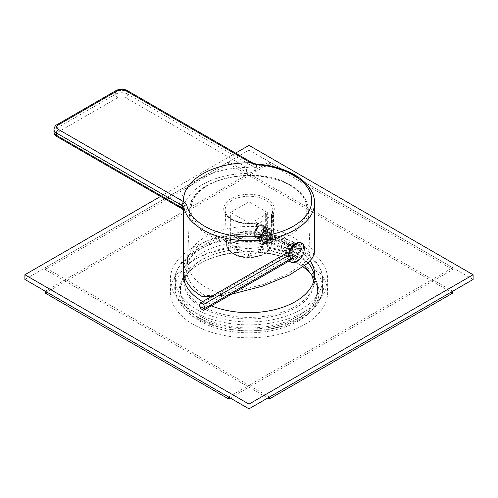 <?xml version="1.0" encoding="UTF-8"?>
<svg xmlns="http://www.w3.org/2000/svg" width="498" height="498" viewBox="0 0 498 498"><rect width="100%" height="100%" fill="white"/><g stroke="black" fill="none" stroke-linecap="round" stroke-linejoin="round"><path stroke-width="0.37" stroke-dasharray="2.49 1.87" d="M183.457 270.041A65.543 37.842 180 0 1 223.919 235.081A65.543 37.842 180 0 1 295.345 243.285L309.152 245.825L314.543 252.393M183.457 211.028L183.501 209.826A4.32 3.523 3.7 0 0 179.18 206.209L58.515 136.539A5.764 3.324 180 0 1 58.515 131.839L117.596 97.726A5.764 3.324 180 0 1 125.745 97.726L246.41 167.39L246.572 173.416C253.308 172.569 256.626 170.683 256.514 167.758L256.514 165.355A65.543 37.842 180 0 1 295.345 176.186A65.543 37.842 180 0 1 314.543 202.947M231.439 294.225L211.052 296.721M289.406 255.144L291.218 258.867L297.437 256.819L300.611 248.67L299.142 245.147L293.16 247.332L289.406 255.144M296.621 246.367L295.028 242.769L289.002 244.948L285.416 252.835L287.377 256.651L293.658 254.634L296.621 246.367M310.154 253.115L308.274 209.166C307.583 199.698 301.707 191.705 290.627 185.188C257.13 163.867 188.717 179.28 189.726 209.166A59.287 34.231 180 0 1 226.988 178.228A59.287 34.231 180 0 1 290.925 185.81A59.287 34.231 180 0 1 308.274 209.166A59.287 34.231 180 0 1 272.362 241.474A59.287 34.231 180 0 1 207.075 234.216A59.287 34.231 180 0 1 189.726 209.166L187.509 261.095A61.509 35.514 180 0 0 205.506 287.085A61.509 35.514 0 0 0 223.148 294.2C216.337 295.152 210.249 295.588 204.896 295.507A62.375 36.012 180 0 1 186.744 267.812A62.375 36.012 180 0 1 226.926 236.357A62.375 36.012 180 0 1 293.104 244.574C298.059 244.898 301.956 245.719 304.813 247.052L310.154 253.115L308.231 258.599L303.263 263.965L287.029 274.448L262.838 284.626L223.148 294.2M304.813 247.052A61.509 35.514 0 0 0 292.494 236.861A61.509 35.514 180 0 0 227.231 228.763A61.509 35.514 180 0 0 187.603 259.775L186.744 267.812M187.509 261.095A61.509 35.514 180 0 1 187.603 259.775M202.655 296.802L204.896 295.507M293.104 244.574L295.345 243.285M256.638 223.067A0.865 0.517 -178 0 1 257.528 223.21L257.012 238.206L259.856 243.254L261.276 244.076A10.085 5.82 120 0 1 259.184 239.457L259.184 224.168A1.438 0.834 -60 0 0 258.885 223.509A1.438 0.834 -60 0 0 258.169 223.583L274.466 214.171A1.438 0.834 -60 0 0 273.446 215.933L273.446 231.228L271.273 229.97L271.79 214.98A0.865 0.517 -178 0 1 271.535 214.601A0.865 0.517 -178 0 1 271.584 214.439M259.184 224.168L256.763 222.768L256.638 223.054L256.134 238.056C255.791 243.491 262.813 246.585 266.442 242.594C270.016 237.328 271.553 232.946 271.061 229.441L271.535 214.563A0.865 0.492 -177.2 0 1 271.584 214.426L273.06 213.356L271.79 214.98L273.446 215.933M257.528 223.172L256.638 223.054A0.865 0.529 179.3 0 1 257.528 223.172M261.276 244.076A10.085 5.82 120 0 0 269.045 241.374A10.085 5.82 120 0 0 273.446 231.228M261.226 238.281A7.202 4.158 120 0 0 266.318 241.225A7.202 4.158 120 0 0 271.41 232.404A7.202 4.158 120 0 0 266.318 229.46A7.202 4.158 120 0 0 261.226 238.281A7.202 4.158 -60 0 1 264.37 231.035A7.202 4.158 -60 0 1 269.916 229.105A7.202 4.158 -60 0 1 271.41 232.404A7.202 4.158 -60 0 1 268.266 239.65A7.202 4.158 -60 0 1 262.714 241.58A7.202 4.158 -60 0 1 261.226 238.281L261.226 237.341A6.051 3.492 120 0 0 262.477 240.111A6.051 3.492 120 0 0 267.14 238.492A6.051 3.492 120 0 0 269.779 232.404A6.051 3.492 -60 0 0 268.528 229.634A6.051 3.492 -60 0 0 265.502 229.933L266.318 229.46M271.79 214.937A0.865 0.492 -177.2 0 1 271.535 214.57L271.535 214.576M271.535 214.594L271.018 229.584C271.074 233.145 270.009 236.88 267.837 240.789C265.72 243.927 263.056 244.748 259.856 243.254L265.341 243.454L269.406 238.785L271.273 229.97A0.865 0.517 2 0 1 271.018 229.59A0.865 0.517 2 0 1 271.061 229.441M267.333 212.409L267.333 244.163L268.354 244.755L249 233.581L228.626 245.34L247.979 256.514L249 254.752L249 222.992L230.667 212.409L249 201.821L267.333 212.409L265.297 213.58L266.318 214.171L252.056 222.407L251.036 221.815L249 222.992M251.036 221.815L251.036 251.222A4.32 2.496 -60 0 1 247.979 256.514L249 257.105L269.374 245.34L268.354 244.755A4.32 2.496 -60 0 1 266.193 244.966A4.32 2.496 -60 0 1 265.297 242.987L265.297 213.58M249 257.105A4.32 2.496 120 0 0 252.056 251.807L252.056 222.407M266.318 214.171L266.318 243.578A4.32 2.496 120 0 0 267.214 245.558A4.32 2.496 120 0 0 269.374 245.34M254.908 233.699A6.051 3.492 120 0 0 256.159 236.463A6.051 3.492 120 0 0 260.821 234.844A6.051 3.492 120 0 0 263.467 228.756A6.051 3.492 120 0 0 262.209 225.986A6.051 3.492 120 0 0 257.547 227.605A6.051 3.492 120 0 0 254.908 233.699M267.333 244.163L249 233.581L228.626 245.34M249 254.752L230.667 244.163L230.667 212.409M249 233.581L249 201.821M261.226 237.341A6.051 3.492 -60 0 1 265.502 229.933M181.446 208.488L179.18 206.209A69.869 40.338 0 0 1 246.41 167.39C251.459 168.312 253.974 168.193 253.955 167.042L127.781 94.197A2.882 1.662 120 0 1 125.745 97.726M256.514 167.758A4.32 2.496 0 0 1 253.955 167.042L253.955 164.67L256.514 165.355L256.377 164.128M252.162 162.684L252.779 164.01L253.955 164.67A2.882 1.687 119.3 0 0 253.326 163.332M254.092 234.166A7.202 4.158 120 0 0 255.586 237.465A7.202 4.158 120 0 0 261.133 235.535A7.202 4.158 120 0 0 264.282 228.283A7.202 4.158 120 0 0 262.788 224.99A7.202 4.158 120 0 0 257.236 226.92A7.202 4.158 120 0 0 254.092 234.166M263.772 228.582A6.48 3.741 -60 0 1 259.184 236.519A6.48 3.741 -60 0 1 254.603 233.873L254.603 233.873A6.48 3.741 -60 0 1 259.184 225.93A6.48 3.741 -60 0 1 263.772 228.582A6.48 3.741 -60 0 1 260.94 235.106A6.48 3.741 -60 0 1 255.947 236.843A6.48 3.741 -60 0 1 254.603 233.873L254.603 234.458A7.202 4.158 -60 0 1 259.695 225.638A7.202 4.158 -60 0 1 263.299 225.283A7.202 4.158 -60 0 1 264.787 228.582A7.202 4.158 -60 0 1 261.643 235.828A7.202 4.158 -60 0 1 256.096 237.758A7.202 4.158 -60 0 1 254.603 234.458L254.603 233.873A6.48 3.741 -60 0 1 257.435 227.349A6.48 3.741 -60 0 1 262.427 225.613A6.48 3.741 -60 0 1 263.772 228.582M271.92 232.697L271.92 232.697A7.202 4.158 120 0 0 270.426 229.397A7.202 4.158 120 0 0 264.88 231.327A7.202 4.158 120 0 0 261.73 238.579A7.202 4.158 120 0 0 263.224 241.872A7.202 4.158 120 0 0 266.828 241.518A7.202 4.158 120 0 0 271.92 232.697L271.92 233.282A6.48 3.741 120 0 0 267.333 230.636A6.48 3.741 120 0 0 262.751 238.579A6.48 3.741 120 0 0 267.333 241.225A6.48 3.741 120 0 0 271.92 233.282A6.48 3.741 120 0 0 270.576 230.319A6.48 3.741 120 0 0 265.583 232.056A6.48 3.741 120 0 0 262.751 238.579A6.48 3.741 120 0 0 264.096 241.542A6.48 3.741 120 0 0 269.088 239.806A6.48 3.741 120 0 0 271.92 233.282L271.92 232.697M267.333 239.326L269.885 236.158L269.885 232.765L267.333 232.535L264.787 235.703L264.787 239.096L267.333 239.326L262.241 236.388L259.695 236.158L259.695 232.765L262.241 229.597L264.787 229.821L264.787 233.22L262.241 236.388M269.885 236.158L264.787 233.22M264.787 239.096L259.695 236.158M264.787 235.703L259.695 232.765M267.333 232.535L262.241 229.597M269.885 232.765L264.787 229.821M289.238 260.859A10.95 6.318 120 0 1 288.118 256.868A10.95 6.318 -60 0 1 288.193 255.58M301.334 242.918A10.95 6.318 -60 0 1 303.599 247.929A10.95 6.318 120 0 1 298.819 258.948A10.95 6.318 120 0 1 290.384 261.88M297.897 245.197L297.897 248.589L291.784 245.066A4.32 2.496 120 0 0 287.707 247.413L287.707 246.105A5.621 3.243 -60 0 1 289.743 244.281A5.621 3.243 -60 0 1 291.784 243.752L293.415 242.607L297.897 245.197A7.924 4.575 -60 0 0 293.82 247.55L289.338 244.96L287.707 246.105M293.82 247.55L293.82 250.942A4.32 2.496 -60 0 1 297.897 248.589M298.134 253.432A4.32 2.496 -60 0 0 298.134 248.732L301.078 247.033A7.924 4.575 -60 0 1 301.078 251.739L298.134 253.432L292.021 249.909A4.32 2.496 120 0 0 292.021 245.203L293.154 244.549A5.621 3.243 -60 0 1 293.154 249.255L292.021 249.909M293.82 256.202A4.32 2.496 -60 0 0 297.897 253.849L297.897 257.248A7.924 4.575 -60 0 1 293.82 259.601L293.82 256.202L287.707 252.673A4.32 2.496 120 0 0 291.784 250.326L291.784 251.633A5.621 3.243 -60 0 1 287.707 253.986L287.707 252.673M293.577 251.359A4.32 2.496 -60 0 0 293.577 256.065L290.639 257.765A7.924 4.575 -60 0 1 290.639 253.059L293.577 251.359L287.471 247.83A4.32 2.496 120 0 0 287.471 252.536L286.338 253.189A5.621 3.243 -60 0 1 285.771 251.16A5.621 3.243 -60 0 1 286.338 248.483L287.471 247.83M289.512 260.691A10.95 6.318 120 0 1 288.728 257.223A10.95 6.318 -60 0 1 288.915 255.163M304.172 247.4A10.95 6.318 -60 0 1 304.21 248.284A10.95 6.318 120 0 1 295.688 262.097M291.784 243.752L291.784 245.066M289.338 244.96A7.924 4.575 -60 0 1 291.374 243.341A7.924 4.575 -60 0 1 293.415 242.607M293.82 250.942L287.707 247.413M301.078 247.033L296.596 244.443L293.154 244.549M296.596 244.443A7.924 4.575 -60 0 1 296.596 249.149L293.154 249.255M301.078 251.739L296.596 249.149M298.134 248.732L292.021 245.203M297.897 257.248L293.415 254.659L291.784 251.633M293.415 254.659A7.924 4.575 -60 0 1 289.338 257.012L287.707 253.986M293.82 259.601L289.338 257.012M297.897 253.849L291.784 250.326M290.639 257.765L286.157 255.175L286.338 253.189M286.157 255.175A7.924 4.575 -60 0 1 285.771 253.046A7.924 4.575 -60 0 1 286.157 250.469L286.338 248.483M290.639 253.059L286.157 250.469M293.577 256.065L287.471 252.536M199.2 304.807L284.769 255.406L286.238 253.314A9.443 5.453 0 0 0 288.18 251.683A9.443 5.453 0 0 0 286.238 245.601L260.771 230.898L263.71 229.198L265.185 231.29L263.71 235.081L260.771 236.78L259.302 234.689L260.771 230.898M289.176 255.013A13.602 7.856 0 0 0 291.977 246.249A13.602 7.856 0 0 0 289.176 243.902L263.71 229.198M200.675 308.598L286.238 259.197A9.443 5.453 0 0 0 288.18 253.115A9.443 5.453 0 0 0 286.238 251.484L260.771 236.78M293.079 256.987A15.681 9.057 0 0 0 293.876 256.096L291.977 258.543A13.602 7.856 0 0 0 289.176 249.784L263.71 235.081M293.876 256.096A15.681 9.057 0 0 0 293.876 248.701A15.681 9.057 0 0 0 290.651 245.993L265.185 231.29M286.238 259.197L284.769 255.406A7.364 4.252 0 0 0 286.282 254.136A7.364 4.252 0 0 0 286.282 250.662A7.364 4.252 0 0 0 284.769 249.392L259.302 234.689M473.1 279.453L249 150.066L24.9 279.453M193.38 247.338A78.653 45.411 180 0 1 279.098 237.496A78.653 45.411 180 0 1 327.653 279.453A78.653 45.411 180 0 1 304.62 311.561A78.653 45.411 180 0 1 218.902 321.403A78.653 45.411 180 0 1 170.347 279.453A78.653 45.411 180 0 1 193.38 247.338M196.947 249.398A73.611 42.498 180 0 1 277.168 240.185A73.611 42.498 180 0 1 322.611 279.453A73.611 42.498 180 0 1 301.053 309.501A73.611 42.498 180 0 1 220.832 318.714A73.611 42.498 180 0 1 175.389 279.453A73.611 42.498 180 0 1 196.947 249.398M183.893 274.41A65.692 37.923 180 0 1 227.96 243.522A65.692 37.923 180 0 1 295.451 252.635A65.692 37.923 180 0 1 308.088 262.876M314.562 277.1A65.692 37.923 180 0 1 314.692 279.453A65.692 37.923 180 0 1 274.137 314.493A65.692 37.923 180 0 1 202.549 306.27A65.692 37.923 180 0 1 183.308 279.453A65.692 37.923 180 0 1 183.438 277.1M183.519 271.721A65.692 37.923 180 0 1 226.304 239.158A65.692 37.923 180 0 1 295.451 247.929A65.692 37.923 180 0 1 310.136 260.865M211.351 305.828A65.692 37.923 180 0 1 202.605 301.595M235.585 153.11L160.555 196.43M249 150.066L249 145.366M196.947 258.338A73.611 42.498 180 0 1 277.168 249.125A73.611 42.498 180 0 1 322.611 288.392A73.611 42.498 180 0 1 301.053 318.44A73.611 42.498 0 0 1 220.832 327.653A73.611 42.498 0 0 1 175.389 288.392A73.611 42.498 0 0 1 196.947 258.338M180.432 288.392A68.568 39.591 0 0 1 200.513 260.398A68.568 39.591 180 0 1 275.238 251.814A68.568 39.591 180 0 1 317.568 288.392A68.568 39.591 180 0 1 297.487 316.386A68.568 39.591 0 0 1 222.762 324.964A68.568 39.591 0 0 1 180.432 288.392L180.432 291.212A68.568 39.591 0 0 0 222.762 327.79A68.568 39.591 0 0 0 297.487 319.206A68.568 39.591 0 0 0 317.568 291.212A68.568 39.591 0 0 0 312.115 275.736M303.095 266.884A68.568 39.591 0 0 0 297.487 263.218A68.568 39.591 0 0 0 200.513 263.218L200.513 263.218A68.568 39.591 0 0 0 180.432 291.212M298.507 320.973A70.013 40.419 0 0 0 298.507 263.809A70.013 40.419 0 0 0 199.493 263.809L200.513 263.218L199.493 263.809A70.013 40.419 0 0 0 199.493 320.973A70.013 40.419 0 0 0 298.507 320.973M193.38 260.28A78.653 45.411 180 0 1 279.098 250.438A78.653 45.411 180 0 1 327.653 292.388A78.653 45.411 180 0 1 304.62 324.503A78.653 45.411 0 0 1 218.902 334.345A78.653 45.411 0 0 1 170.347 292.388A78.653 45.411 0 0 1 193.38 260.28M452.726 293.098L432.357 281.333L249 387.195L267.743 398.014M452.726 291.212L432.357 279.453L249 385.309L269.374 397.074M432.357 281.333L432.357 279.453L452.726 267.687L269.374 161.831L249 173.59L228.626 161.831L45.274 267.687L65.643 279.453L249 173.59L432.357 279.453L432.357 281.333L452.726 269.574L269.374 163.711L249 175.477L228.626 163.711L45.274 269.574L65.643 281.333L249 175.477L249 173.59L249 175.477L432.357 281.333M230.257 398.014L249 387.195L249 385.309L65.643 279.453L45.274 291.212M228.626 163.711L228.626 161.831M228.626 397.074L249 385.309L249 387.195L65.643 281.333L65.643 279.453L65.643 281.333L45.274 293.098M45.274 269.574L45.274 267.687M452.726 269.574L452.726 267.687M269.374 163.711L269.374 161.831M246.572 173.416A65.543 37.842 0 0 0 183.501 209.826M289.904 185.262A57.849 33.397 180 0 1 289.904 232.498A57.849 33.397 180 0 1 208.096 232.498A57.849 33.397 180 0 1 208.096 185.262A57.849 33.397 180 0 1 289.904 185.262M258.169 223.583L256.763 222.768A25.28 14.598 0 0 1 223.857 210.393A25.28 14.598 0 0 1 251.627 194.363A25.28 14.598 0 0 1 273.06 213.356L274.466 214.171M259.184 239.457L257.012 238.206A0.865 0.517 -178 0 0 256.134 238.056M256.638 223.048A23.842 13.763 180 0 1 232.143 219.743A23.842 13.763 180 0 1 225.164 210.355A23.842 13.763 180 0 1 239.606 197.364A23.842 13.763 180 0 1 265.857 200.283A23.842 13.763 180 0 1 272.836 210.355A23.842 13.763 180 0 1 271.584 214.426M233.176 253.339A22.379 12.917 0 0 0 257.31 256.202A22.379 12.917 0 0 0 271.373 244.524A22.379 12.917 0 0 0 264.824 235.068A22.379 12.917 0 0 0 240.179 232.329A22.379 12.917 0 0 0 226.627 244.524A22.379 12.917 0 0 0 233.176 253.339M234.197 253.887A20.935 12.089 0 0 0 263.803 253.887A20.935 12.089 0 0 0 263.803 236.793A20.935 12.089 0 0 0 234.197 236.793A20.935 12.089 0 0 0 234.197 253.887M251.036 251.222L252.056 251.807M266.318 243.578L265.297 242.987M127.183 90.524A2.882 1.662 120 0 1 127.781 91.844L127.781 94.197A8.647 4.992 180 0 0 115.561 94.197L115.561 91.844A8.647 4.992 180 0 1 127.781 91.844L252.779 164.01M53.946 129.486A8.647 4.992 180 0 1 56.479 125.957L115.561 91.844A2.882 1.662 60 0 1 116.152 90.524M53.946 131.833A8.647 4.992 180 0 1 56.479 128.31L56.479 125.957A2.882 1.662 60 0 1 57.077 124.637M58.515 136.539A2.882 1.662 -60 0 1 57.077 136.682M58.515 131.839A2.882 1.662 60 0 1 56.479 128.31L115.561 94.197A2.882 1.662 60 0 0 117.596 97.726M289.176 243.902L290.651 245.993L289.176 249.784M286.238 251.484L284.769 249.392L286.238 245.601M299.142 245.147L295.028 242.769M291.218 258.867L287.377 256.651M258.885 223.509L256.694 222.494C241.866 225.812 224.554 218.205 225.164 210.355L226.627 244.524C226.291 247.388 228.57 250.531 233.475 253.961C246.13 261.923 271.584 256.302 271.373 244.524L272.836 210.355L271.715 213.991M267.214 245.558L266.193 244.966M256.159 236.463L262.477 240.111M262.209 225.986L268.528 229.634M255.586 237.465L262.714 241.58M262.788 224.99L269.916 229.105M259.184 225.93L259.695 225.638M263.299 225.283L270.426 229.397M267.333 241.225L266.828 241.518M256.096 237.758L263.224 241.872M270.576 230.319L262.427 225.613M264.096 241.542L255.947 236.843M289.743 244.281L291.374 243.341M285.771 251.16L285.771 253.046M291.977 246.249L293.876 248.701M286.282 254.136L288.18 251.683M286.282 250.662L288.18 253.115M314.692 279.453L314.692 274.747M183.308 279.453L183.308 274.747M322.611 279.453L322.611 288.392M175.389 279.453L175.389 288.392M317.568 288.392L317.568 291.212M297.487 263.218L298.507 263.809M327.653 279.453L327.653 292.388M170.347 279.453L170.347 292.388M184.316 281.351L184.173 283.605L186.015 291.76C188.642 297.611 194.008 302.94 202.107 307.739C218.031 317.145 243.665 321.191 266.137 317.593C279.689 315.433 290.869 311.356 299.672 305.355C305.716 301.122 309.818 296.59 311.985 291.76L313.827 283.605L313.684 281.351M300.979 250.656C281.233 239.052 250.525 235.106 224.536 240.596C195.197 246.305 173.559 264.114 174.001 283.605C174.026 288.51 175.24 293.241 177.649 297.785C181.67 305.168 188.126 311.424 197.021 316.547C219.151 329.639 255.15 332.801 282.683 324.291C289.961 322.113 296.484 319.274 302.255 315.794C310.509 310.802 316.541 304.801 320.351 297.785C322.76 293.241 323.974 288.51 323.999 283.605C323.974 278.693 322.76 273.968 320.351 269.424C316.33 262.035 309.874 255.785 300.979 250.656M304.62 265.751L295.893 259.464L271.597 250.594L247.892 248.334L224.629 250.98L210.131 255.53L198.235 261.911L189.551 269.798L184.988 278.177"/><path stroke-width="0.75" d="M211.052 296.721L202.655 296.802A65.543 37.842 180 0 1 183.457 270.041L183.457 211.264M250.706 162.815A65.543 37.842 0 0 0 183.476 201.628L58.515 129.486A5.764 3.324 180 0 1 58.515 124.78A2.882 1.662 60 0 0 57.077 124.637L116.152 90.524A2.882 1.662 60 0 1 117.596 90.667A5.764 3.324 180 0 1 125.745 90.667L250.706 162.815L252.156 162.678L256.377 164.128C288.099 165.909 314.954 182.747 314.543 202.947A65.543 37.842 180 0 1 274.081 237.907A65.543 37.842 180 0 1 202.655 229.703A65.543 37.842 180 0 1 183.887 207.286L182.648 205.836L182.648 208.208A4.32 2.496 180 0 1 183.887 209.689C183.694 212.789 183.563 212.839 183.501 209.826M314.543 202.947L314.543 252.393L312.663 257.703L307.341 263.542L289.512 275.014L262.589 286.138L231.439 294.225M250.755 162.809L256.19 164.614A62.729 36.217 180 0 1 293.353 174.985A62.729 36.217 180 0 1 293.353 226.204A62.729 36.217 180 0 1 204.647 226.204A62.729 36.217 180 0 1 186.688 204.746L183.476 201.628M183.457 211.028L183.463 211.326C184.042 211.575 183.37 210.629 181.453 208.494L57.077 136.682A2.882 1.662 -60 0 1 56.479 135.363L182.648 208.208L181.446 208.488M252.156 162.678L127.183 90.524A2.882 1.662 120 0 0 125.745 90.667M184.621 202.313A2.882 1.687 -60.7 0 0 182.648 205.836L181.471 205.176L183.463 201.659M288.193 255.58A10.95 6.318 -60 0 1 293.403 245.34A10.95 6.318 -60 0 1 301.334 242.918L301.944 243.267A10.95 6.318 -60 0 1 304.172 247.4A14.685 14.685 0 0 1 295.688 262.097A10.95 6.318 120 0 1 290.994 262.234L290.384 261.88A10.95 6.318 120 0 1 289.238 260.859M288.915 255.163A10.95 6.318 -60 0 1 294.306 245.414A10.95 6.318 -60 0 1 301.944 243.267M289.512 260.691A10.95 6.318 120 0 0 290.994 262.234M200.675 302.716L203.614 304.409L205.083 308.2L203.614 310.291L200.675 308.598L199.2 304.807L200.675 302.716L286.238 253.314M203.614 304.409L289.176 255.013L290.651 258.798A15.681 9.057 0 0 0 293.079 256.987M203.614 310.291L289.176 260.89A13.602 7.856 0 0 0 291.977 258.543M205.083 308.2L290.651 258.798L289.176 260.89M160.555 196.43L24.9 274.747L24.9 279.453L249 408.833L473.1 279.453L473.1 274.747L249 145.366L235.585 153.11M308.088 262.876A65.692 37.923 180 0 1 314.562 277.1M183.438 277.1A65.692 37.923 180 0 1 183.893 274.41M310.136 260.865A65.692 37.923 180 0 1 314.692 274.747A65.692 37.923 180 0 1 279.347 308.38A65.692 37.923 180 0 1 211.351 305.828M202.605 301.595A65.692 37.923 180 0 1 202.549 301.564A65.692 37.923 180 0 1 183.308 274.747A65.692 37.923 180 0 1 183.519 271.721M24.9 274.747L249 404.127L473.1 274.747M249 408.833L249 404.127M312.115 275.736A68.568 39.591 0 0 0 303.095 266.884M267.743 398.014L269.374 398.954L452.726 293.098L452.726 291.212L269.374 397.074L269.374 398.954M228.626 398.954L228.626 397.074L45.274 291.212L45.274 293.098L228.626 398.954L230.257 398.014M183.887 209.689L183.887 207.286A2.882 2.334 -11.3 0 1 186.688 204.746M256.377 164.128L256.19 164.614M253.326 163.332A2.882 1.687 119.3 0 0 251.92 163.456M58.515 124.78L117.596 90.667M181.471 205.176L56.479 133.01A2.882 1.662 -60 0 1 58.515 129.486M56.479 135.363L56.479 133.01A8.647 4.992 180 0 1 53.946 129.486L53.946 131.833A8.647 4.992 180 0 0 56.479 135.363M116.152 90.524C119.831 88.719 123.51 88.719 127.183 90.524M57.077 136.682C55.508 136.116 54.469 134.497 53.946 131.833M57.077 124.637C55.508 125.203 54.469 126.822 53.946 129.486M313.684 281.351L311.985 275.45L304.62 265.751M184.988 278.177L184.316 281.351"/></g></svg>
